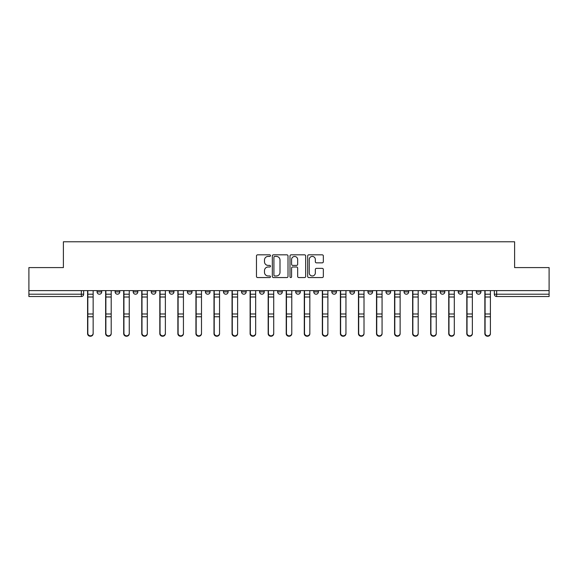 <?xml version="1.0" encoding="UTF-8"?>
<svg xmlns="http://www.w3.org/2000/svg" width="578" height="578" viewBox="0 0 578 578"><rect width="100%" height="100%" fill="white"/><g stroke="black" fill="none" stroke-linecap="round" stroke-linejoin="round"><path stroke-width="0.87" d="M270.482 255.628A0.795 0.795 0 0 0 269.688 254.833L257.615 254.833A1.134 1.134 0 0 0 256.473 255.967L256.473 276.421A1.134 1.134 0 0 0 257.615 277.556L269.688 277.556A0.795 0.795 0 0 0 270.482 276.761A0.795 0.795 0 0 0 269.688 275.966L268.12 275.966A3.634 3.634 0 0 1 264.486 272.332L264.486 270.627A3.634 3.634 0 0 1 268.12 266.993L269.688 266.993A0.795 0.795 0 0 0 270.482 266.198A0.795 0.795 0 0 0 269.688 265.403L268.12 265.403A3.634 3.634 0 0 1 264.486 261.762L264.486 260.064A3.634 3.634 0 0 1 268.12 256.422L269.688 256.422A0.795 0.795 0 0 0 270.482 255.628M458.231 291.897L458.231 290.618L458.231 291.897A2.312 2.312 0 0 0 460.55 294.209A2.312 2.312 0 0 1 458.231 291.897L462.862 291.897A2.312 2.312 0 0 1 460.55 294.209A2.312 2.312 0 0 0 462.862 291.897L462.862 290.618L462.862 291.897M295.712 290.618L295.712 291.897L300.343 291.897A2.312 2.312 0 0 1 298.031 294.209A2.312 2.312 0 0 1 295.712 291.897L295.712 290.618M241.539 290.618L241.539 291.897L246.17 291.897A2.312 2.312 0 0 1 243.858 294.209A2.312 2.312 0 0 1 241.539 291.897L241.539 290.618M205.428 290.618L205.428 291.897L210.052 291.897A2.312 2.312 0 0 1 207.74 294.209A2.312 2.312 0 0 1 205.428 291.897L205.428 290.618M187.366 290.618L187.366 291.897L191.997 291.897A2.312 2.312 0 0 1 189.685 294.209A2.312 2.312 0 0 1 187.366 291.897L187.366 290.618M151.255 290.618L151.255 291.897L155.879 291.897A2.312 2.312 0 0 1 153.567 294.209A2.312 2.312 0 0 1 151.255 291.897L151.255 290.618M322.206 262.846A1.134 1.134 0 0 0 323.34 261.711L323.34 255.967A1.134 1.134 0 0 0 322.206 254.833L308.796 254.833A1.134 1.134 0 0 0 307.662 255.967L307.662 276.421A1.134 1.134 0 0 0 308.796 277.556L322.206 277.556A1.134 1.134 0 0 0 323.34 276.421L323.34 269.493A1.134 1.134 0 0 0 322.206 268.358L316.469 268.358A1.134 1.134 0 0 0 315.335 269.493L315.335 272.932A3.042 3.042 0 0 1 312.293 275.966A3.042 3.042 0 0 1 309.252 272.932L309.252 259.464A3.042 3.042 0 0 1 312.293 256.422A3.042 3.042 0 0 1 315.335 259.464L315.335 261.711A1.134 1.134 0 0 0 316.469 262.846L322.206 262.846M28.9 290.618L28.9 267.585L63.392 267.585L63.392 241.77L514.608 241.77L514.608 267.585L549.1 267.585L549.1 290.618L28.9 290.618L28.9 294.209L83.651 294.209L83.651 290.618L83.651 294.209A2.312 2.312 0 0 1 81.339 296.521L28.9 296.521L28.9 294.209M288.003 255.967A1.134 1.134 0 0 0 286.869 254.833L273.459 254.833A1.134 1.134 0 0 0 272.325 255.967L272.325 276.421A1.134 1.134 0 0 0 273.459 277.556L286.869 277.556A1.134 1.134 0 0 0 288.003 276.421L288.003 255.967M291.131 254.833L304.541 254.833A1.134 1.134 0 0 1 305.675 255.967L305.675 276.421A1.134 1.134 0 0 1 304.541 277.556L298.797 277.556A1.134 1.134 0 0 1 297.663 276.421L297.663 268.127A1.134 1.134 0 0 0 296.528 266.993L292.721 266.993A1.134 1.134 0 0 0 291.587 268.127L291.587 276.761A0.795 0.795 0 0 1 290.792 277.556A0.795 0.795 0 0 1 289.997 276.761L289.997 255.967A1.134 1.134 0 0 1 291.131 254.833M494.349 290.618L494.349 294.209L549.1 294.209L549.1 296.521L496.661 296.521A2.312 2.312 0 0 1 494.349 294.209M549.1 290.618L549.1 294.209M476.294 290.618L476.294 291.897L480.918 291.897L480.918 290.618L480.918 291.897A2.312 2.312 0 0 1 478.606 294.209A2.312 2.312 0 0 1 476.294 291.897A2.312 2.312 0 0 0 478.606 294.209M440.176 290.618L440.176 291.897L444.807 291.897L444.807 290.618L444.807 291.897A2.312 2.312 0 0 1 442.488 294.209A2.312 2.312 0 0 1 440.176 291.897A2.312 2.312 0 0 0 442.488 294.209M426.745 291.897L426.745 290.618L426.745 291.897A2.312 2.312 0 0 1 424.433 294.209A2.312 2.312 0 0 1 422.121 291.897L426.745 291.897A2.312 2.312 0 0 1 424.433 294.209M422.121 290.618L422.121 291.897M408.689 290.618L408.689 291.897A2.312 2.312 0 0 1 406.377 294.209A2.312 2.312 0 0 1 404.058 291.897L408.689 291.897A2.312 2.312 0 0 1 406.377 294.209M404.058 290.618L404.058 291.897M390.634 290.618L390.634 291.897A2.312 2.312 0 0 1 388.315 294.209A2.312 2.312 0 0 1 386.003 291.897L390.634 291.897M386.003 290.618L386.003 291.897M372.572 290.618L372.572 291.897A2.312 2.312 0 0 1 370.26 294.209A2.312 2.312 0 0 1 367.948 291.897L372.572 291.897M367.948 290.618L367.948 291.897M354.516 290.618L354.516 291.897A2.312 2.312 0 0 1 352.204 294.209A2.312 2.312 0 0 1 349.885 291.897L354.516 291.897M349.885 290.618L349.885 291.897M336.461 290.618L336.461 291.897A2.312 2.312 0 0 1 334.142 294.209A2.312 2.312 0 0 1 331.83 291.897A2.312 2.312 0 0 0 334.142 294.209M331.83 290.618L331.83 291.897L336.461 291.897M318.399 290.618L318.399 291.897A2.312 2.312 0 0 1 316.087 294.209A2.312 2.312 0 0 1 313.775 291.897A2.312 2.312 0 0 0 316.087 294.209M313.775 290.618L313.775 291.897L318.399 291.897M300.343 290.618L300.343 291.897A2.312 2.312 0 0 1 298.031 294.209M282.288 290.618L282.288 291.897A2.312 2.312 0 0 1 279.969 294.209A2.312 2.312 0 0 1 277.657 291.897L282.288 291.897M277.657 290.618L277.657 291.897M264.225 290.618L264.225 291.897A2.312 2.312 0 0 1 261.913 294.209A2.312 2.312 0 0 1 259.601 291.897L264.225 291.897L264.225 290.618M259.601 290.618L259.601 291.897M246.17 290.618L246.17 291.897M228.115 290.618L228.115 291.897A2.312 2.312 0 0 1 225.796 294.209A2.312 2.312 0 0 1 223.484 291.897L228.115 291.897L228.115 290.618M223.484 290.618L223.484 291.897M210.052 290.618L210.052 291.897L210.052 290.618M191.997 291.897L191.997 290.618L191.997 291.897A2.312 2.312 0 0 1 189.685 294.209M173.942 290.618L173.942 291.897A2.312 2.312 0 0 1 171.623 294.209A2.312 2.312 0 0 1 169.311 291.897A2.312 2.312 0 0 0 171.623 294.209A2.312 2.312 0 0 0 173.942 291.897L173.942 290.618M169.311 290.618L169.311 291.897L173.942 291.897M155.879 290.618L155.879 291.897M137.824 290.618L137.824 291.897A2.312 2.312 0 0 1 135.512 294.209A2.312 2.312 0 0 1 133.193 291.897A2.312 2.312 0 0 0 135.512 294.209A2.312 2.312 0 0 0 137.824 291.897L133.193 291.897L133.193 290.618M115.138 290.618L115.138 291.897L119.769 291.897L119.769 290.618L119.769 291.897A2.312 2.312 0 0 1 117.45 294.209A2.312 2.312 0 0 1 115.138 291.897A2.312 2.312 0 0 0 117.45 294.209M97.082 290.618L97.082 291.897L101.706 291.897L101.706 290.618L101.706 291.897A2.312 2.312 0 0 1 99.394 294.209A2.312 2.312 0 0 1 97.082 291.897A2.312 2.312 0 0 0 99.394 294.209M81.339 290.618L81.339 296.521A2.312 2.312 0 0 0 83.651 294.209M274.709 256.422A0.795 0.795 0 0 0 273.914 257.217L273.914 275.171A0.795 0.795 0 0 0 274.709 275.966L276.356 275.966A3.634 3.634 0 0 0 279.998 272.332L279.998 260.064A3.634 3.634 0 0 0 276.356 256.422L274.709 256.422M297.663 259.522A3.042 3.042 0 0 0 294.621 256.48A3.042 3.042 0 0 0 291.587 259.522L291.587 264.262A1.134 1.134 0 0 0 292.721 265.403L296.528 265.403A1.134 1.134 0 0 0 297.663 264.262L297.663 259.522M87.589 290.618L87.589 333.665A2.659 2.565 180 0 0 90.363 336.223M93.145 333.26L93.145 333.665A2.659 2.565 180 0 1 90.479 336.23A2.659 2.565 180 0 1 87.82 333.665L87.82 333.26A2.659 2.565 0 0 0 90.479 335.825A2.659 2.565 0 0 0 93.145 333.26L93.145 316.766L87.82 316.766L87.82 333.26M87.82 290.618L87.82 316.766M93.145 290.618L93.145 316.766M105.644 290.618L105.644 333.665A2.659 2.565 180 0 0 108.426 336.223M123.699 290.618L123.699 333.665A2.659 2.565 180 0 0 126.481 336.223M111.2 333.26L111.2 333.665A2.659 2.565 180 0 1 108.541 336.23A2.659 2.565 180 0 1 105.875 333.665L105.875 333.26A2.659 2.565 0 0 0 108.541 335.825A2.659 2.565 0 0 0 111.2 333.26L111.2 316.766L105.875 316.766L105.875 333.26M105.875 290.618L105.875 316.766M111.2 290.618L111.2 316.766M129.262 333.26L129.262 333.665A2.659 2.565 180 0 1 126.596 336.23A2.659 2.565 180 0 1 123.938 333.665L123.938 333.26A2.659 2.565 0 0 0 126.596 335.825A2.659 2.565 0 0 0 129.262 333.26L129.262 316.766L123.938 316.766L123.938 333.26M123.938 290.618L123.938 316.766M129.262 290.618L129.262 316.766M141.762 290.618L141.762 333.665A2.659 2.565 180 0 0 144.536 336.223M159.817 290.618L159.817 333.665A2.659 2.565 180 0 0 162.599 336.223M177.872 290.618L177.872 333.665A2.659 2.565 180 0 0 180.654 336.223M147.318 333.26L147.318 333.665A2.659 2.565 180 0 1 144.652 336.23A2.659 2.565 180 0 1 141.993 333.665L141.993 333.26A2.659 2.565 0 0 0 144.652 335.825A2.659 2.565 0 0 0 147.318 333.26L147.318 316.766L141.993 316.766L141.993 333.26M141.993 290.618L141.993 316.766M147.318 290.618L147.318 316.766M165.373 333.26L165.373 333.665A2.659 2.565 180 0 1 162.714 336.23A2.659 2.565 180 0 1 160.048 333.665L160.048 333.26A2.659 2.565 0 0 0 162.714 335.825A2.659 2.565 0 0 0 165.373 333.26L165.373 316.766L160.048 316.766L160.048 333.26M160.048 290.618L160.048 316.766M165.373 290.618L165.373 316.766M183.436 333.26L183.436 333.665A2.659 2.565 180 0 1 180.769 336.23A2.659 2.565 180 0 1 178.111 333.665L178.111 333.26A2.659 2.565 0 0 0 180.769 335.825A2.659 2.565 0 0 0 183.436 333.26L183.436 316.766L178.111 316.766L178.111 333.26M178.111 290.618L178.111 316.766M183.436 290.618L183.436 316.766M195.935 290.618L195.935 333.665A2.659 2.565 180 0 0 198.709 336.223M201.491 333.26L201.491 333.665A2.659 2.565 180 0 1 198.825 336.23A2.659 2.565 180 0 1 196.166 333.665L196.166 333.26A2.659 2.565 0 0 0 198.825 335.825A2.659 2.565 0 0 0 201.491 333.26L201.491 316.766L196.166 316.766L196.166 333.26M196.166 290.618L196.166 316.766M201.491 290.618L201.491 316.766M213.99 290.618L213.99 333.665A2.659 2.565 180 0 0 216.772 336.223M219.546 333.26L219.546 333.665A2.659 2.565 180 0 1 216.887 336.23A2.659 2.565 180 0 1 214.221 333.665L214.221 333.26A2.659 2.565 0 0 0 216.887 335.825A2.659 2.565 0 0 0 219.546 333.26L219.546 316.766L214.221 316.766L214.221 333.26M214.221 290.618L214.221 316.766M219.546 290.618L219.546 316.766M232.045 290.618L232.045 333.665A2.659 2.565 180 0 0 234.827 336.223M237.609 333.26L237.609 333.665A2.659 2.565 180 0 1 234.943 336.23A2.659 2.565 180 0 1 232.284 333.665L232.284 333.26A2.659 2.565 0 0 0 234.943 335.825A2.659 2.565 0 0 0 237.609 333.26L237.609 316.766L232.284 316.766L232.284 333.26M232.284 290.618L232.284 316.766M237.609 290.618L237.609 316.766M250.108 290.618L250.108 333.665A2.659 2.565 180 0 0 252.882 336.223M255.664 333.26L255.664 333.665A2.659 2.565 180 0 1 252.998 336.23A2.659 2.565 180 0 1 250.339 333.665L250.339 333.26A2.659 2.565 0 0 0 252.998 335.825A2.659 2.565 0 0 0 255.664 333.26L255.664 316.766L250.339 316.766L250.339 333.26M250.339 290.618L250.339 316.766M255.664 290.618L255.664 316.766M268.163 290.618L268.163 333.665A2.659 2.565 180 0 0 270.945 336.223M286.218 290.618L286.218 333.665A2.659 2.565 180 0 0 289 336.223M304.281 290.618L304.281 333.665A2.659 2.565 180 0 0 307.055 336.223M322.336 290.618L322.336 333.665A2.659 2.565 180 0 0 325.118 336.223M340.391 290.618L340.391 333.665A2.659 2.565 180 0 0 343.173 336.223M358.454 290.618L358.454 333.665A2.659 2.565 180 0 0 361.228 336.223M273.719 333.26L273.719 333.665A2.659 2.565 180 0 1 271.06 336.23A2.659 2.565 180 0 1 268.394 333.665L268.394 333.26A2.659 2.565 0 0 0 271.06 335.825A2.659 2.565 0 0 0 273.719 333.26L273.719 316.766L268.394 316.766L268.394 333.26M268.394 290.618L268.394 316.766M273.719 290.618L273.719 316.766M291.782 333.26L291.782 333.665A2.659 2.565 180 0 1 289.116 336.23A2.659 2.565 180 0 1 286.457 333.665L286.457 333.26A2.659 2.565 0 0 0 289.116 335.825A2.659 2.565 0 0 0 291.782 333.26L291.782 316.766L286.457 316.766L286.457 333.26M286.457 290.618L286.457 316.766M291.782 290.618L291.782 316.766M309.837 333.26L309.837 333.665A2.659 2.565 180 0 1 307.171 336.23A2.659 2.565 180 0 1 304.512 333.665L304.512 333.26A2.659 2.565 0 0 0 307.171 335.825A2.659 2.565 0 0 0 309.837 333.26L309.837 316.766L304.512 316.766L304.512 333.26M304.512 290.618L304.512 316.766M309.837 290.618L309.837 316.766M327.892 333.26L327.892 333.665A2.659 2.565 180 0 1 325.233 336.23A2.659 2.565 180 0 1 322.567 333.665L322.567 333.26A2.659 2.565 0 0 0 325.233 335.825A2.659 2.565 0 0 0 327.892 333.26L327.892 316.766L322.567 316.766L322.567 333.26M322.567 290.618L322.567 316.766M327.892 290.618L327.892 316.766M345.955 333.26L345.955 333.665A2.659 2.565 180 0 1 343.289 336.23A2.659 2.565 180 0 1 340.63 333.665L340.63 333.26A2.659 2.565 0 0 0 343.289 335.825A2.659 2.565 0 0 0 345.955 333.26L345.955 316.766L340.63 316.766L340.63 333.26M340.63 290.618L340.63 316.766M345.955 290.618L345.955 316.766M364.01 333.26L364.01 333.665A2.659 2.565 180 0 1 361.344 336.23A2.659 2.565 180 0 1 358.685 333.665L358.685 333.26A2.659 2.565 0 0 0 361.344 335.825A2.659 2.565 0 0 0 364.01 333.26L364.01 316.766L358.685 316.766L358.685 333.26M358.685 290.618L358.685 316.766M364.01 290.618L364.01 316.766M376.509 290.618L376.509 333.665A2.659 2.565 180 0 0 379.291 336.223M382.065 333.26L382.065 333.665A2.659 2.565 180 0 1 379.406 336.23A2.659 2.565 180 0 1 376.74 333.665L376.74 333.26A2.659 2.565 0 0 0 379.406 335.825A2.659 2.565 0 0 0 382.065 333.26L382.065 316.766L376.74 316.766L376.74 333.26M376.74 290.618L376.74 316.766M382.065 290.618L382.065 316.766M394.564 290.618L394.564 333.665A2.659 2.565 180 0 0 397.346 336.223M400.128 333.26L400.128 333.665A2.659 2.565 180 0 1 397.462 336.23A2.659 2.565 180 0 1 394.803 333.665L394.803 333.26A2.659 2.565 0 0 0 397.462 335.825A2.659 2.565 0 0 0 400.128 333.26L400.128 316.766L394.803 316.766L394.803 333.26M394.803 290.618L394.803 316.766M400.128 290.618L400.128 316.766M412.627 290.618L412.627 333.665A2.659 2.565 180 0 0 415.401 336.223M418.183 333.26L418.183 333.665A2.659 2.565 180 0 1 415.517 336.23A2.659 2.565 180 0 1 412.858 333.665L412.858 333.26A2.659 2.565 0 0 0 415.517 335.825A2.659 2.565 0 0 0 418.183 333.26L418.183 316.766L412.858 316.766L412.858 333.26M412.858 290.618L412.858 316.766M418.183 290.618L418.183 316.766M430.682 290.618L430.682 333.665A2.659 2.565 180 0 0 433.464 336.223M436.238 333.26L436.238 333.665A2.659 2.565 180 0 1 433.579 336.23A2.659 2.565 180 0 1 430.913 333.665L430.913 333.26A2.659 2.565 0 0 0 433.579 335.825A2.659 2.565 0 0 0 436.238 333.26L436.238 316.766L430.913 316.766L430.913 333.26M430.913 290.618L430.913 316.766M436.238 290.618L436.238 316.766M448.738 290.618L448.738 333.665A2.659 2.565 180 0 0 451.519 336.223M454.301 333.26L454.301 333.665A2.659 2.565 180 0 1 451.635 336.23A2.659 2.565 180 0 1 448.976 333.665L448.976 333.26A2.659 2.565 0 0 0 451.635 335.825A2.659 2.565 0 0 0 454.301 333.26L454.301 316.766L448.976 316.766L448.976 333.26M448.976 290.618L448.976 316.766M454.301 290.618L454.301 316.766M466.8 290.618L466.8 333.665A2.659 2.565 180 0 0 469.574 336.223M472.356 333.26L472.356 333.665A2.659 2.565 180 0 1 469.69 336.23A2.659 2.565 180 0 1 467.031 333.665L467.031 333.26A2.659 2.565 0 0 0 469.69 335.825A2.659 2.565 0 0 0 472.356 333.26L472.356 316.766L467.031 316.766L467.031 333.26M467.031 290.618L467.031 316.766M472.356 290.618L472.356 316.766M484.855 290.618L484.855 333.665A2.659 2.565 180 0 0 487.637 336.223M490.411 333.26L490.411 333.665A2.659 2.565 180 0 1 487.753 336.23A2.659 2.565 180 0 1 485.087 333.665L485.087 333.26A2.659 2.565 0 0 0 487.753 335.825A2.659 2.565 0 0 0 490.411 333.26L490.411 316.766L485.087 316.766L485.087 333.26M485.087 290.618L485.087 316.766M490.411 290.618L490.411 316.766M496.661 290.618L496.661 296.521M87.589 294.209L93.145 294.209M93.145 313.984L87.82 313.984M93.145 297.005L87.82 297.005M105.644 294.209L111.2 294.209M123.699 294.209L129.262 294.209M111.2 313.984L105.875 313.984M111.2 297.005L105.875 297.005M129.262 313.984L123.938 313.984M129.262 297.005L123.938 297.005M141.762 294.209L147.318 294.209M159.817 294.209L165.373 294.209M177.872 294.209L183.436 294.209M147.318 313.984L141.993 313.984M147.318 297.005L141.993 297.005M165.373 313.984L160.048 313.984M165.373 297.005L160.048 297.005M183.436 313.984L178.111 313.984M183.436 297.005L178.111 297.005M195.935 294.209L201.491 294.209M201.491 313.984L196.166 313.984M201.491 297.005L196.166 297.005M213.99 294.209L219.546 294.209M219.546 313.984L214.221 313.984M219.546 297.005L214.221 297.005M232.045 294.209L237.609 294.209M237.609 313.984L232.284 313.984M237.609 297.005L232.284 297.005M250.108 294.209L255.664 294.209M255.664 313.984L250.339 313.984M255.664 297.005L250.339 297.005M268.163 294.209L273.719 294.209M286.218 294.209L291.782 294.209M304.281 294.209L309.837 294.209M322.336 294.209L327.892 294.209M340.391 294.209L345.955 294.209M358.454 294.209L364.01 294.209M273.719 313.984L268.394 313.984M273.719 297.005L268.394 297.005M291.782 313.984L286.457 313.984M291.782 297.005L286.457 297.005M309.837 313.984L304.512 313.984M309.837 297.005L304.512 297.005M327.892 313.984L322.567 313.984M327.892 297.005L322.567 297.005M345.955 313.984L340.63 313.984M345.955 297.005L340.63 297.005M364.01 313.984L358.685 313.984M364.01 297.005L358.685 297.005M376.509 294.209L382.065 294.209M382.065 313.984L376.74 313.984M382.065 297.005L376.74 297.005M394.564 294.209L400.128 294.209M400.128 313.984L394.803 313.984M400.128 297.005L394.803 297.005M412.627 294.209L418.183 294.209M418.183 313.984L412.858 313.984M418.183 297.005L412.858 297.005M430.682 294.209L436.238 294.209M436.238 313.984L430.913 313.984M436.238 297.005L430.913 297.005M448.738 294.209L454.301 294.209M454.301 313.984L448.976 313.984M454.301 297.005L448.976 297.005M466.8 294.209L472.356 294.209M472.356 313.984L467.031 313.984M472.356 297.005L467.031 297.005M484.855 294.209L490.411 294.209M490.411 313.984L485.087 313.984M490.411 297.005L485.087 297.005"/></g></svg>
